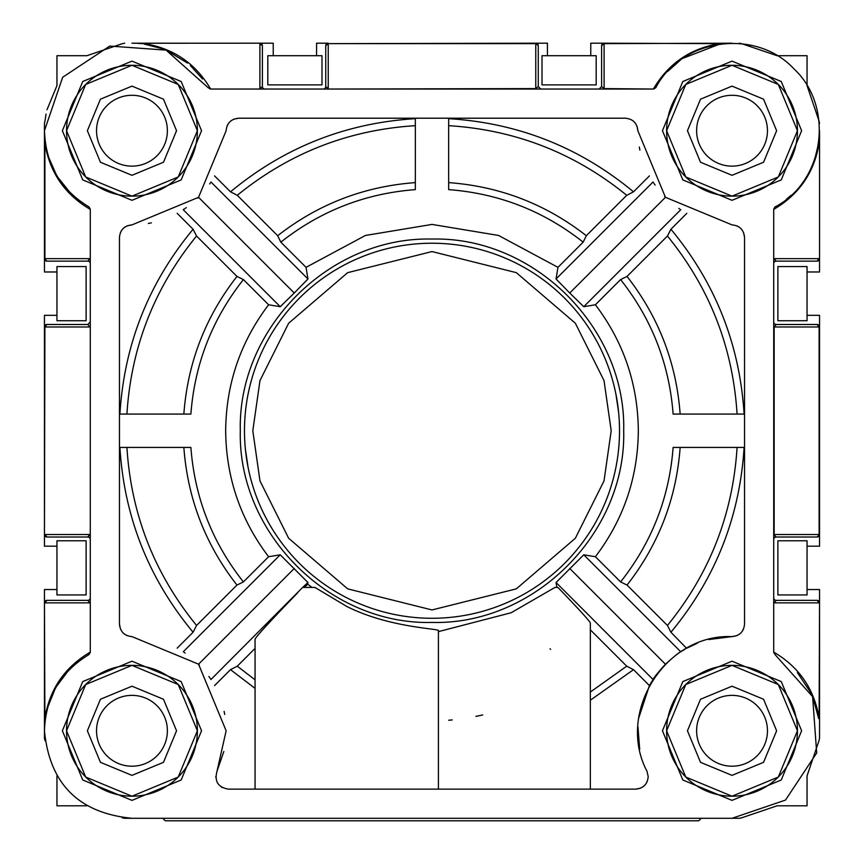 <?xml version="1.0" encoding="UTF-8"?>
<svg xmlns="http://www.w3.org/2000/svg" width="864" height="864" viewBox="0 0 864 864"><rect width="100%" height="100%" fill="white"/><g stroke="black" fill="none" stroke-linecap="round" stroke-linejoin="round"><path stroke-width="1.3" d="M438.415 631.627L511.175 612.738L554.926 587.434L557.917 587.434C578.945 609.271 589.756 621.13 590.35 623.03L590.35 789.134M623.689 430.747C626.335 328.32 534.427 236.423 432 239.058C329.573 236.423 237.665 328.32 240.311 430.747C237.665 533.185 329.573 625.082 432 622.436C534.427 625.082 626.335 533.185 623.689 430.747M307.66 584.194L304.549 587.434L312.044 587.434L307.66 584.194L307.951 582.509L280.238 554.807L268.596 556.729C240.397 519.469 226.087 477.479 225.677 430.747C226.087 384.026 240.397 342.036 268.596 304.776L280.238 306.698L294.268 293.015L307.951 278.986L306.029 267.343L365.461 235.451L432 224.424L498.539 235.451L557.971 267.343L556.049 278.986L569.732 293.015L583.762 306.698L595.404 304.776C623.603 342.036 637.913 384.026 638.323 430.747C637.913 477.479 623.603 519.469 595.404 556.729L583.762 554.807L556.049 582.509L556.88 587.434L556.243 587.434M438.415 789.134L438.415 630.72C440.219 628.463 390.074 628.225 346.734 606.431L314.96 587.434L302.659 587.434L210.956 679.504M223.83 751.529L217.004 771.26L226.141 730.793L198.558 664.189L131.965 636.606C124.373 635.872 120.204 631.703 119.459 624.11L120.409 628.895M248.076 394.168L248.918 390.193M258.746 358.992L260.345 355.255M276.08 326.57L278.37 323.212M299.398 298.156L302.303 295.315M327.812 274.828L331.214 272.614M360.234 257.504L364.003 255.992M395.42 246.834L399.406 246.078M432 243.227L436.061 243.27M468.58 246.834L472.554 247.666M503.766 257.504L507.492 259.092M536.188 274.828L539.536 277.117M564.602 298.156L567.443 301.05M587.92 326.57L590.144 329.962M605.254 358.992L606.766 362.75M615.924 394.168L618.624 412.355M801.63 130.712L781.25 179.917L732.035 200.308L682.83 179.917L662.45 130.712L682.83 81.497L732.035 61.117L781.25 81.497L801.63 130.712M797.461 130.712A65.426 65.426 0 0 1 732.035 196.139A65.426 65.426 0 0 1 666.608 130.712A65.426 65.426 0 0 1 732.035 65.286A65.426 65.426 0 0 1 797.461 130.712L778.302 176.969L732.035 196.139L685.778 176.969L666.608 130.712L685.778 84.445L732.035 65.286L778.302 84.445L797.461 130.712M201.55 130.712L181.17 179.917L131.965 200.308L82.75 179.917L62.37 130.712L82.75 81.497L131.965 61.117L181.17 81.497L201.55 130.712M197.392 130.712A65.426 65.426 0 0 1 131.965 196.139A65.426 65.426 0 0 1 66.539 130.712A65.426 65.426 0 0 1 131.965 65.286A65.426 65.426 0 0 1 197.392 130.712L178.222 176.969L131.965 196.139L85.698 176.969L66.539 130.712L85.698 84.445L131.965 65.286L178.222 84.445L197.392 130.712M201.55 730.793L181.17 779.998L131.965 800.377L82.75 779.998L62.37 730.793L82.75 681.577L131.965 661.198L181.17 681.577L201.55 730.793M197.392 730.793A65.426 65.426 0 0 1 131.965 796.208A65.426 65.426 0 0 1 66.539 730.793A65.426 65.426 0 0 1 131.965 665.366A65.426 65.426 0 0 1 197.392 730.793L178.222 777.049L131.965 796.208L85.698 777.049L66.539 730.793L85.698 684.526L131.965 665.366L178.222 684.526L197.392 730.793M801.63 730.793L781.25 779.998L732.035 800.377L682.83 779.998L662.45 730.793L682.83 681.577L732.035 661.198L781.25 681.577L801.63 730.793M797.461 730.793A65.426 65.426 0 0 1 732.035 796.208A65.426 65.426 0 0 1 666.608 730.793A65.426 65.426 0 0 1 732.035 665.366A65.426 65.426 0 0 1 797.461 730.793L778.302 777.049L732.035 796.208L685.778 777.049L666.608 730.793L685.778 684.526L732.035 665.366L778.302 684.526L797.461 730.793M44.453 730.091L44.453 602.856L44.896 718.222C49.648 689.278 64.638 667.332 89.845 652.363L89.014 654.534C60.437 671.933 45.587 697.356 44.453 730.793C49.637 783.94 78.808 813.11 131.965 818.294L732.035 818.294L785.495 800.075L816.685 752.987L812.614 696.654L774.986 654.534L774.155 652.363C799.373 667.332 814.352 689.288 819.115 718.232L819.547 602.856A2.506 2.506 0 0 0 817.052 600.35L819.115 602.856L774.155 602.856L776.207 600.35L817.052 600.35A2.506 2.506 0 0 1 819.547 602.856L819.547 589.518L807.052 589.518L807.052 594.94L777.881 594.94L777.881 540.767L807.052 540.767L807.052 546.178L819.547 546.178L819.547 534.514L817.052 537.008L776.207 537.008A2.506 2.506 0 0 0 773.712 539.514M138.262 43.427L144.515 43.643C173.459 48.395 195.415 63.385 210.384 88.603L208.213 87.761L166.093 50.134L109.76 46.062L62.672 77.252L44.453 130.712C45.587 164.149 60.437 189.562 89.014 206.96L89.845 209.142C64.638 194.173 49.648 172.217 44.896 143.284L44.896 258.649L89.845 258.649L87.793 261.144L46.958 261.144L44.453 258.649L44.453 131.393L45.306 142.938L44.453 131.414M70.168 192.672L58.039 177.552M56.138 174.398L48.416 156.751M47.477 153.522L45.306 142.938M776.628 130.712L763.571 162.238L732.035 175.306L700.51 162.238L687.452 130.712L700.51 99.187L732.035 86.119L763.571 99.187L776.628 130.712M176.548 130.712L163.49 162.238L131.965 175.306L100.429 162.238L87.372 130.712L100.429 99.187L131.965 86.119L163.49 99.187L176.548 130.712M176.548 730.793L163.49 762.318L131.965 775.375L100.429 762.318L87.372 730.793L100.429 699.257L131.965 686.2L163.49 699.257L176.548 730.793M776.628 730.793L763.571 762.318L732.035 775.375L700.51 762.318L687.452 730.793L700.51 699.257L732.035 686.2L763.571 699.257L776.628 730.793M313.114 587.434L312.044 587.434M482.674 714.949L481.842 715.133M481.583 715.198L475.924 716.375M452.228 719.917L448.664 720.252M590.35 700.207L633.496 669.665L626.724 666.187L590.35 692.032M255.064 688.381L230.504 669.665L214.585 685.595M224.111 711.331L224.716 714.442M215.795 776.628L215.816 777.373M217.307 782.59L217.717 783.302M221.551 787.158L222.253 787.579M708.642 639.565L732.035 636.606C665.518 633.733 615.816 712.422 646.996 771.26L648.205 776.628C647.471 784.22 643.302 788.389 635.71 789.134L228.29 789.134C218.041 787.266 214.283 781.304 217.004 771.26M635.71 789.134L640.494 788.173M642.654 787.018L644.544 785.462M646.099 783.572L647.255 781.412M639.706 749.336L637.945 726.797M638.734 717.952L649.415 685.595L633.496 669.665M550.606 649.35L550.076 648.756M626.724 666.187L590.35 629.824M569.732 568.48L665.442 664.189C657.536 673.045 653.4 678.154 653.044 679.504L652.266 680.735M651.661 681.707L649.415 685.595M557.917 587.434L556.88 587.434M615.924 467.338L615.082 471.301M605.254 502.513L603.655 506.25M587.92 534.935L585.63 538.283M564.602 563.35L561.697 566.19M536.188 586.667L532.786 588.892M503.766 604.001L499.997 605.513M468.58 614.671L464.594 615.416M432 618.278L427.939 618.235M395.42 614.671L391.446 613.84M360.234 604.001L356.508 602.402M327.812 586.667L324.464 584.377M299.398 563.35L296.557 560.444M276.08 534.935L273.856 531.533M258.746 502.513L257.234 498.744M248.076 467.338L245.376 449.14M121.565 631.055L123.12 632.945M125.021 634.5L127.181 635.656M177.163 648.162L193.082 632.243C148.597 578.588 124.211 516.985 119.902 447.422L190.879 447.422C194.702 497.599 212.209 542.43 243.41 581.915L268.596 556.729M268.596 304.776L243.41 279.58C212.209 319.075 194.702 363.906 190.879 414.083L119.902 414.083C124.211 344.52 148.597 282.917 193.082 229.262L177.163 213.332M151.416 222.858L148.306 223.463M119.459 624.11L119.459 237.395C120.204 229.802 124.373 225.634 131.965 224.888L127.181 225.839M125.021 226.994L123.12 228.55M121.565 230.45L120.409 232.61M193.082 632.243L196.56 625.471L236.963 585.068L243.41 581.915M185.177 653.087L184.248 652.46M294.268 568.48L198.558 664.189L199.368 665.01M210.902 679.428L210.265 678.467M209.79 677.765L208.894 676.458M307.951 582.509L302.659 587.434M255.064 789.134L255.064 639.23C256.003 636.66 270.259 621.119 297.842 592.618M685.001 649.199L680.756 651.791C679.406 652.147 674.298 656.284 665.442 664.189M595.404 556.729L620.59 581.915L627.037 585.068L667.44 625.471L670.918 632.243L686.588 648.302M131.965 224.888L198.558 197.305L226.141 130.712C226.886 123.12 231.044 118.951 238.637 118.206L625.363 118.206C632.956 118.951 637.114 123.12 637.859 130.712L665.442 197.305L732.035 224.888C739.627 225.634 743.796 229.802 744.541 237.395L744.541 624.11L744.541 237.395L743.591 232.61M742.435 230.45L740.88 228.55M738.979 226.994L736.819 225.839M686.837 213.332L670.918 229.262C715.403 282.906 739.789 344.52 744.098 414.083L673.121 414.083C669.298 363.906 651.791 319.075 620.59 279.58L595.404 304.776M620.59 581.915C651.791 542.43 669.298 497.599 673.121 447.422L744.098 447.422C739.789 516.974 715.403 578.588 670.918 632.243M686.837 648.162L697.453 643.194M744.541 624.11C743.796 631.703 739.627 635.872 732.035 636.606L736.819 635.656M738.979 634.5L740.88 632.945M742.435 631.055L743.591 628.895M255.064 648.41L237.276 666.187L255.064 679.838M237.276 666.187L230.504 669.665M208.213 87.761L210.384 89.035L653.616 89.035L655.787 87.761L653.616 88.603C668.585 63.385 690.541 48.395 719.485 43.643L604.109 43.2A2.506 2.506 0 0 0 601.603 45.706L604.109 43.643L732.035 43.2M89.014 654.534L90.288 652.363L90.288 209.142L89.014 206.96M818.737 142.592L819.115 143.262C814.352 172.206 799.373 194.162 774.155 209.142L774.986 206.96L773.712 209.142L773.712 652.363L774.986 654.534M774.986 206.96C824.58 181.364 834.797 106.834 793.919 68.828C755.924 27.95 681.383 38.167 655.787 87.761M670.918 229.262L667.44 236.023L627.037 276.426L620.59 279.58M569.732 293.015L665.442 197.305L664.632 196.484M678.823 208.408L679.752 209.045M653.098 182.066L653.735 183.038M654.21 183.74L655.106 185.036M557.971 267.343L583.168 242.158L586.321 235.71L626.724 195.307L633.496 191.83L649.415 175.91M214.585 175.91L230.504 191.83C284.159 147.355 345.773 122.958 415.336 118.66L415.336 189.626C365.148 193.45 320.317 210.956 280.832 242.158L306.029 267.343M583.168 242.158C543.683 210.956 498.852 193.45 448.664 189.626L448.664 118.66C518.227 122.958 579.841 147.344 633.496 191.83M639.889 150.174L639.284 147.053M637.859 130.712L636.908 125.928M635.753 123.768L634.198 121.867M625.363 118.206L238.637 118.206L233.852 119.156M231.692 120.312L229.802 121.867M228.247 123.768L227.092 125.928M230.504 191.83L237.276 195.307L277.679 235.71L280.832 242.158M294.268 293.015L198.558 197.305L197.737 198.115M209.66 183.935L210.298 182.995M183.319 209.65L184.28 209.012M184.993 208.548L186.289 207.641M243.41 279.58L236.963 276.426L196.56 236.023L193.082 229.262M119.902 414.083L126.922 414.083C131.112 347.296 154.332 287.939 196.56 236.023M126.922 414.083L190.879 414.083M183.848 414.083C187.65 362.837 205.351 316.948 236.963 276.426M236.963 585.068C205.351 544.547 187.65 498.668 183.848 447.422L190.879 447.422M119.902 447.422L183.848 447.422M196.56 625.471C154.332 573.556 131.112 514.21 126.922 447.422M744.098 447.422L737.078 447.422C732.888 514.21 709.668 573.556 667.44 625.471M737.078 447.422L680.152 447.422C676.35 498.668 658.649 544.547 627.037 585.068M673.121 447.422L680.152 447.422M627.037 276.426C658.649 316.948 676.35 362.826 680.152 414.083L673.121 414.083M680.152 414.083L744.098 414.083M667.44 236.023C709.668 287.939 732.888 347.296 737.078 414.083M818.694 142.916L814.698 159.462M791.262 195.134L786.337 199.336M819.547 130.712L819.547 258.649L819.547 130.712L818.932 141.124M667.634 71.464L680.627 59.886M682.841 58.342L719.831 44.053M797.396 672.592L811.026 693.122M812.765 697L818.694 718.589M47.509 707.832L55.069 688.997M56.743 686.059L68.31 670.734M70.88 668.12L79.78 660.539M144.169 44.053L163.069 48.913M166.601 50.35L187.499 63.083M190.436 65.599L202.554 78.991M131.965 43.2L259.891 43.2L135 43.254M448.664 118.66L448.664 125.669C515.462 129.87 574.808 153.079 626.724 195.307M448.664 125.669L448.664 182.606C499.921 186.397 545.8 204.098 586.321 235.71M448.664 189.626L448.664 182.606M277.679 235.71C318.2 204.098 364.079 186.397 415.336 182.606L415.336 189.626M415.336 118.66L415.336 182.606M237.276 195.307C289.192 153.079 348.538 129.87 415.336 125.669M619.52 430.747A187.52 187.52 0 0 0 432 243.227A187.52 187.52 0 0 0 244.48 430.747A187.52 187.52 0 0 0 432 618.278A187.52 187.52 0 0 0 619.52 430.747A187.52 187.52 0 0 0 432 243.227A187.52 187.52 0 0 0 244.48 430.747A187.52 187.52 0 0 0 432 618.278A187.52 187.52 0 0 0 619.52 430.747M599.108 89.035L601.603 86.54L601.603 45.706A2.506 2.506 0 0 1 604.109 43.2L590.771 43.2L590.771 55.706L596.192 55.706L596.192 84.877L542.009 84.877L542.009 55.706L547.43 55.706L547.43 43.2L535.766 43.2L538.261 45.706L538.261 86.54L540.767 89.035M653.616 89.035L604.109 88.603L601.603 86.54M262.397 86.54L259.891 88.603L259.891 43.643L262.397 45.706L262.397 86.54A2.506 2.506 -89.7 0 0 264.892 89.035M323.233 89.035A2.506 2.506 0 0 0 325.739 86.54L325.739 45.706L328.234 43.643L328.234 88.603L325.739 86.54M538.261 86.54L535.766 88.603L328.234 89.035M773.712 321.991A2.506 2.506 0 0 0 776.207 324.486L817.052 324.486L819.115 326.992L819.115 534.514L774.155 534.514L774.155 326.992L776.207 324.486M776.207 261.144L774.155 258.649L819.115 258.649L817.052 261.144L776.207 261.144A2.506 2.506 0 0 0 773.712 263.65M773.712 597.856A2.506 2.506 179.7 0 0 776.207 600.35M776.207 537.008L773.712 534.514M819.547 602.856L819.547 738.126A102.978 102.978 0 0 1 818.986 740.707M701.201 818.294L698.706 820.8L165.294 820.8L162.799 818.294M87.793 600.35L89.845 602.856L44.896 602.856L46.958 600.35L87.793 600.35A2.506 2.506 -179.7 0 0 90.288 597.856M90.288 539.514A2.506 2.506 0 0 0 87.793 537.008L46.958 537.008L44.896 534.514L89.845 534.514L87.793 537.008M87.793 324.486L89.845 326.992L44.896 326.992L46.958 324.486L87.793 324.486L90.288 321.991M90.288 263.65A2.506 2.506 0 0 0 87.793 261.144M44.453 534.514L44.896 326.992L44.453 534.514A2.506 2.506 0 0 0 46.958 537.008A2.506 2.506 0 0 1 44.453 534.514M535.766 89.035L535.766 43.643L328.234 43.643L535.766 43.2A2.506 2.506 0 0 1 538.261 45.706A2.506 2.506 0 0 0 535.766 43.2M773.712 326.992L819.547 326.992L819.547 534.514A2.506 2.506 0 0 1 817.052 537.008A2.506 2.506 0 0 0 819.547 534.514M819.547 258.649A2.506 2.506 0 0 1 817.052 261.144A2.506 2.506 0 0 0 819.547 258.649L819.547 271.976L807.052 271.976L807.052 266.566L777.881 266.566L777.881 320.738L807.052 320.738L807.052 271.976M259.891 43.2A2.506 2.506 0 0 1 262.397 45.706A2.506 2.506 0 0 0 259.891 43.2L273.229 43.2L273.229 55.706L267.808 55.706L267.808 84.877L321.991 84.877L321.991 55.706L273.229 55.706M46.958 600.35A2.506 2.506 0 0 0 44.453 602.856A2.506 2.506 0 0 1 46.958 600.35M46.958 324.486A2.506 2.506 0 0 0 44.453 326.992A2.506 2.506 0 0 1 46.958 324.486M44.453 258.649A2.506 2.506 0 0 0 46.958 261.144A2.506 2.506 0 0 1 44.453 258.649M328.234 43.2A2.506 2.506 0 0 0 325.739 45.706A2.506 2.506 0 0 1 328.234 43.2L316.57 43.2L316.57 55.706M819.547 326.992A2.506 2.506 0 0 0 817.052 324.486A2.506 2.506 0 0 1 819.547 326.992L819.547 315.317L807.052 315.317M689.634 818.294L739.368 818.294A102.978 102.978 0 0 0 741.949 817.733L777.114 805.799L807.052 805.799L807.052 775.861L818.986 740.686M124.632 43.2A102.978 102.978 0 0 0 122.04 43.762L86.886 55.706L56.948 55.706L56.948 85.633L47.002 109.739M46.04 114.113L45.014 120.809A102.978 102.978 0 0 0 44.453 123.379L44.453 271.976L56.948 271.976L56.948 266.566L86.119 266.566L86.119 320.738L56.948 320.738L56.948 315.317L44.453 315.317L44.453 546.178L56.948 546.178L56.948 540.767L86.119 540.767L86.119 594.94L56.948 594.94L56.948 589.518L44.453 589.518L44.453 738.126A102.978 102.978 0 0 0 45.014 740.696M819.547 123.379A102.978 102.978 0 0 0 818.986 120.798L807.052 85.633L807.052 55.706L777.114 55.706L741.938 43.762A102.978 102.978 0 0 0 739.368 43.2M696.622 730.793A35.424 35.424 0 0 0 732.035 766.206A35.424 35.424 0 0 0 767.459 730.793A35.424 35.424 0 0 0 732.035 695.369A35.424 35.424 0 0 0 696.622 730.793M167.378 730.793A35.424 35.424 0 0 1 131.965 766.206A35.424 35.424 0 0 1 96.541 730.793A35.424 35.424 0 0 1 131.965 695.369A35.424 35.424 0 0 1 167.378 730.793M767.459 130.712A35.424 35.424 0 0 1 732.035 166.136A35.424 35.424 0 0 1 696.622 130.712A35.424 35.424 0 0 1 732.035 95.288A35.424 35.424 0 0 1 767.459 130.712M96.541 130.712A35.424 35.424 0 0 0 131.965 166.136A35.424 35.424 0 0 0 167.378 130.712A35.424 35.424 0 0 0 131.965 95.288A35.424 35.424 0 0 0 96.541 130.712M174.366 818.294L124.632 818.294A102.978 102.978 0 0 1 122.062 817.744M807.052 589.518L807.052 546.178M590.771 55.706L547.43 55.706M56.948 271.976L56.948 315.317M56.948 546.178L56.948 589.518M56.948 775.861L56.948 805.799L86.886 805.799M556.049 582.509L653.044 679.504M280.238 554.807L183.244 651.791M583.762 554.807L680.756 651.791M583.762 306.698L680.756 209.704M556.049 278.986L653.044 181.991M307.951 278.986L210.956 181.991M280.238 306.698L183.244 209.704M252.806 430.747L259.978 380.581L288.652 323.233L347.674 272.646L432 251.564L516.326 272.646L575.348 323.233L604.022 380.581L611.194 430.747L604.022 480.924L575.348 538.261L516.326 588.859L432 609.941L347.674 588.859L288.652 538.261L259.978 480.924L252.806 430.747M604.109 43.2L604.109 89.035M259.891 89.035L210.384 89.035M773.712 258.649L773.712 209.142M773.712 652.363L773.712 602.856M90.288 602.856L90.288 652.363M90.288 326.992L90.288 534.514M90.288 209.142L90.288 258.649"/></g></svg>
